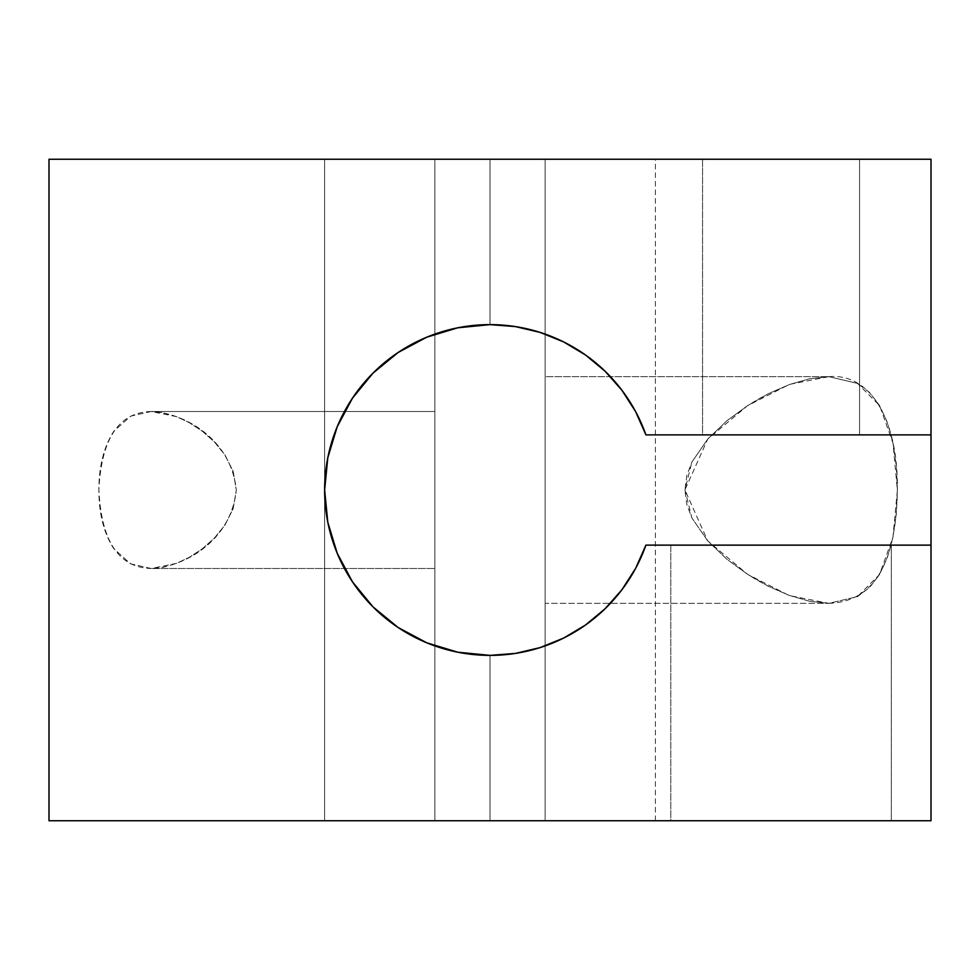 <?xml version="1.0" encoding="UTF-8"?>
<svg xmlns="http://www.w3.org/2000/svg" width="980" height="980" viewBox="0 0 980 980"><rect width="100%" height="100%" fill="white"/><g stroke="black" fill="none" stroke-linecap="round" stroke-linejoin="round"><path stroke-width="0.73" stroke-dasharray="4.9 3.68" d="M670.81 545.125L891.31 545.125L891.31 820.75L670.81 820.75L670.81 545.125L891.31 545.125L670.81 545.125L891.31 545.125L891.31 820.75L670.81 820.75L889.191 820.75L670.81 820.75L670.81 545.125L891.31 545.125L891.31 820.75L670.81 820.75L670.81 545.125L891.31 545.125M702.562 159.25L859.558 159.25L859.558 434.875L702.562 434.875L702.562 159.25L859.558 159.25L704.069 159.25L859.558 159.25L859.558 434.875L702.562 434.875L859.558 434.875L702.562 434.875L702.562 159.25L859.558 159.25L859.558 434.875L702.562 434.875L702.562 159.25L859.558 159.25M324.625 159.25L434.875 159.25L434.875 820.75L324.625 820.75L324.625 159.25L324.625 820.75L434.875 820.75L434.875 159.25L434.875 820.75L434.875 159.25L434.875 820.75L411.625 820.75L434.875 820.75L434.875 159.25L49 159.25L49 820.75L434.875 820.75L434.875 159.25L324.625 159.25L434.875 159.25L434.875 820.75L49 820.75L49 159.25L434.875 159.25L324.625 159.25L434.875 159.25L434.875 820.75L49 820.75L49 159.25L434.875 159.25L324.625 159.25L324.625 820.75L434.875 820.75L434.875 159.25L931 159.25L931 434.875L645.918 434.875A165.375 165.375 0 0 0 324.625 490A165.375 165.375 0 0 0 645.918 545.125L931 545.125L931 820.75L490 820.75L931 820.75L931 545.125L931 820.75L490 820.75L931 820.75L931 545.125L931 820.75L490 820.75L931 820.75L931 545.125L645.918 545.125L635.628 568.376L621.896 589.764L605.052 608.801L585.476 625.032L563.659 638.066L540.09 647.609L515.345 653.427L490 655.375L490 820.75L490 655.375A165.375 165.375 0 0 0 645.918 545.125L931 545.125M809.566 601.242L828.847 603.337L545.125 603.337L545.125 376.663L828.847 376.663L809.59 378.746L789.329 384.577L768.602 393.605L758.091 399.264L747.556 405.683L727.025 420.653L707.719 439.113L691.88 462.046L686.833 475.423L684.934 489.89L686.784 504.382L691.856 517.893L707.67 540.838L726.915 559.262L747.556 574.317L757.993 580.674L768.43 586.31L789.268 595.399L809.566 601.242L828.847 603.337L857.39 596.661L869.444 587.657L879.477 574.623L887.341 557.657L892.939 537.273L896.259 514.488L897.374 490.27L896.296 466.039L893.025 443.18L887.464 422.699L879.611 405.598L869.591 392.49L857.561 383.425L828.847 376.663L809.59 378.746L789.329 384.577L768.602 393.605L747.556 405.683L727.025 420.653L707.719 439.113L691.88 462.046L684.934 489.89L691.856 517.893L707.67 540.838L726.915 559.262L747.556 574.317L768.43 586.31L789.268 595.399L809.566 601.242M161.884 412.494L151.153 411.502L434.875 411.502L434.875 568.498L151.153 568.498L163.648 567.175L176.461 563.378L189.41 557.277L202.125 548.947L214.142 538.363L224.984 525.035L233.118 508.791L236.327 490.159L233.203 471.478L225.131 455.198L214.326 441.821L202.223 431.139L189.434 422.735L176.547 416.647L161.884 412.494M176.547 416.647L151.153 411.502L130.646 416.145L113.852 431.225L107.494 442.85L102.79 456.913L99.887 472.777L98.882 489.755L99.825 506.734L102.68 522.695L107.371 536.869L113.729 548.604L130.524 563.794L151.153 568.498L176.461 563.378L189.41 557.277L202.125 548.947L214.142 538.363L224.984 525.035L233.118 508.791L236.327 490.159L233.203 471.478L225.131 455.198L214.326 441.821L202.223 431.139L189.434 422.735L176.547 416.647M411.625 820.75L324.625 820.75L411.625 820.75M324.625 820.75L545.125 820.75L545.125 159.25L655.375 159.25L545.125 159.25L545.125 820.75L545.125 159.25L545.125 820.75L545.125 159.25L434.875 159.25L655.375 159.25L545.125 159.25L545.125 820.75L545.125 159.25L545.125 820.75L655.375 820.75L434.875 820.75L434.875 159.25L434.875 820.75L931 820.75L931 159.25L490 159.25L931 159.25L931 820.75L545.125 820.75L545.125 159.25L931 159.25L490 159.25L490 324.625L457.734 327.798L426.716 337.218L398.125 352.494L373.062 373.062L352.494 398.125L337.218 426.716L327.798 457.734L324.625 490L327.798 522.266L337.218 553.284L352.494 581.875L373.062 606.938L398.125 627.506L426.716 642.782L457.734 652.202M490 655.375L490 820.75L490 655.375A165.375 165.375 0 0 1 324.625 490A165.375 165.375 0 0 1 490 324.625L490 159.25L490 324.625L490 159.25L490 324.625L490 159.25L931 159.25L931 820.75L545.125 820.75L545.125 159.25L545.125 820.75L655.375 820.75L545.125 820.75L545.125 159.25L931 159.25L490 159.25L931 159.25L931 434.875L931 159.25L931 434.875L931 159.25L931 434.875L645.918 434.875A165.375 165.375 0 0 0 490 324.625L515.431 326.597M545.125 376.663L545.125 603.337L545.125 376.663L828.847 376.663L789.402 384.417L747.556 405.683L707.719 439.113L684.934 489.89L707.67 540.838L747.556 574.317L789.243 595.558L828.847 603.337L857.39 596.661L879.477 574.623L892.939 537.273L897.374 490.27L893.025 443.18L879.611 405.598L857.561 383.425L828.847 376.663L545.125 376.663L545.125 603.337L545.125 376.663L545.125 603.337L828.847 603.337L545.125 603.337M434.875 568.498L434.875 411.502L434.875 568.498L151.153 568.498C180.822 567.579 230.496 543.692 236.327 490.159C230.864 436.602 180.786 412.274 151.153 411.502L130.646 416.145L113.852 431.225C103.917 446.647 98.919 466.149 98.882 489.755C98.845 513.447 103.794 533.071 113.729 548.604L130.524 563.794L151.153 568.498L434.875 568.498L434.875 411.502L434.875 568.498L434.875 411.502L151.153 411.502L434.875 411.502M540.005 332.367L563.659 341.934L585.476 354.968L605.052 371.2L621.896 390.236L635.628 411.625L645.918 434.875L931 434.875M151.153 411.502C118.886 412.298 101.467 438.391 98.882 489.755C101.344 541.364 118.764 567.616 151.153 568.498M670.81 820.75L891.31 820.75M828.847 603.337C873.339 601.855 896.186 564.174 897.374 490.27C898.476 421.498 871.257 372.902 828.847 376.663M859.558 434.875L702.562 434.875M655.375 820.75L655.375 159.25"/><path stroke-width="1.47" d="M457.734 652.202L490 655.375A165.375 165.375 0 0 1 324.625 490A165.375 165.375 0 0 1 490 324.625L457.734 327.798L426.716 337.218L398.125 352.494L373.062 373.062L352.494 398.125L337.218 426.716L327.798 457.734L324.625 490L327.798 522.266L337.218 553.284L352.494 581.875L373.062 606.938L398.125 627.506L426.716 642.782L457.734 652.202L490 655.375L515.345 653.427L540.09 647.609L563.659 638.066L585.476 625.032L605.052 608.801L621.896 589.764L635.628 568.376L645.918 545.125A165.375 165.375 0 0 1 324.625 490A165.375 165.375 0 0 1 490 324.625L515.345 326.573L540.09 332.392L515.345 326.573M490 655.375A165.375 165.375 0 0 0 645.918 545.125L931 545.125L931 820.75L49 820.75L931 820.75L931 545.125L645.918 545.125L931 545.125L931 159.25L49 159.25L49 820.75L49 159.25L931 159.25L49 159.25L49 820.75L931 820.75L931 159.25L931 434.875L645.918 434.875L635.628 411.625L621.896 390.236L605.052 371.2L585.476 354.968L563.659 341.934L540.09 332.392M645.918 434.875A165.375 165.375 0 0 0 490 324.625A165.375 165.375 0 0 1 645.918 434.875L931 434.875L645.918 434.875M931 545.125L931 434.875"/></g></svg>
